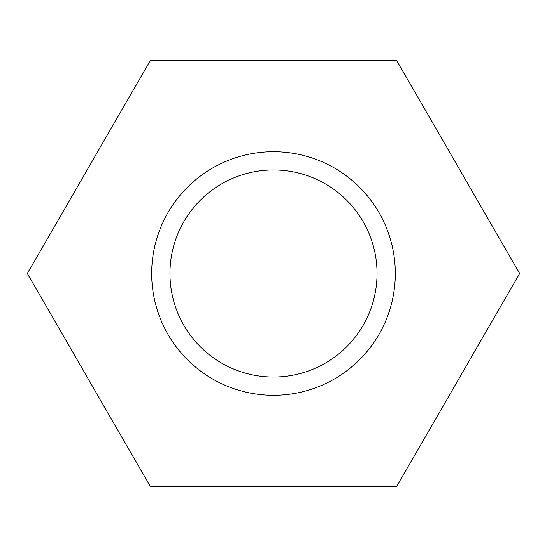 <?xml version="1.0" encoding="UTF-8"?>
<svg xmlns="http://www.w3.org/2000/svg" width="547" height="547" viewBox="0 0 547 547"><rect width="100%" height="100%" fill="white"/><g stroke="black" fill="none" stroke-linecap="round" stroke-linejoin="round"><path stroke-width="0.82" d="M150.425 60.327L27.35 273.5L150.425 486.673L396.575 486.673L519.65 273.5L396.575 60.327L150.425 60.327M395.31 273.5A121.81 121.81 0 0 0 212.592 168.004A121.81 121.81 0 0 0 212.592 378.996A121.81 121.81 0 0 0 395.31 273.5M377.04 273.5A103.54 103.54 0 0 0 221.726 183.833A103.54 103.54 0 0 0 221.726 363.167A103.54 103.54 0 0 0 377.04 273.5"/></g></svg>
